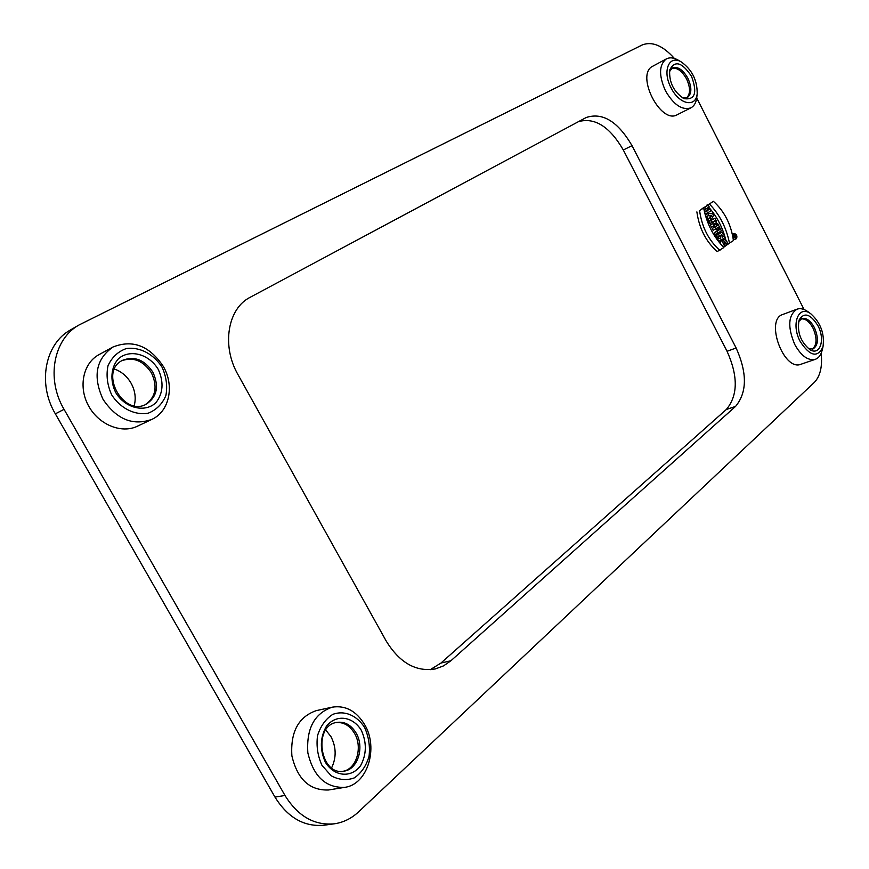 <?xml version="1.0" encoding="UTF-8"?>
<svg xmlns="http://www.w3.org/2000/svg" width="869" height="869" viewBox="0 0 869 869"><rect width="100%" height="100%" fill="white"/><g stroke="black" fill="none" stroke-linecap="round" stroke-linejoin="round"><path stroke-width="1.3" d="M718.446 236.726L717.598 239.149L718.75 241.397L724.931 237.748L724.073 236.053L722.411 236.759M724.073 236.053L722.182 237.411L723.225 234.402L722.052 232.11L719.336 233.283L715.871 235.76L716.729 237.454L721.4 234.902L720.325 237.987L717.598 239.149M715.991 228.982L716.425 229.829L719.977 228.058L717.642 223.485L714.383 225.049M714.231 225.527L714.796 226.657L712.156 228.514L713.069 230.285L718.424 227.254L719.141 228.656M705.302 215.088L707.898 218.651L708.409 221.182L711.135 219.987L713.514 215.393L712.504 213.416L707.887 213.655L705.226 214.828M704.455 209.777L705.324 211.493L704.509 212.047M708.246 205.073L704.726 207.463L705.639 209.255L707.029 208.31L708.039 210.287L706.649 211.232L707.562 213.014L711.07 210.613L710.158 208.832L708.887 209.701L707.877 207.724L709.147 206.855L708.246 205.073L702.087 208.625M707.084 205.595L713.395 201.304C724.453 211.352 731.133 224.441 733.425 240.561L727.994 244.048M725.93 240.387C722.954 228.493 717.751 218.054 710.288 209.081M710.103 208.864L708.626 207.213M112.97 347.013L98.957 354.671C83.185 363.057 78.091 386.781 88.464 405.693C98.621 424.713 121.475 433.989 137.454 426.201L151.836 419.39C132.935 426.082 116.696 419.434 103.096 399.458C92.614 376.559 95.894 359.071 112.97 347.013C132.675 339.268 149.457 345.732 163.307 366.403C174.702 385.814 169.401 411.569 151.836 419.39M666.382 58.886L652.858 66.163C635.043 74.147 660.549 124.854 677.201 114.741L690.866 107.854C682.132 110.569 673.649 104.845 665.404 90.691C658.659 75.321 658.984 64.719 666.382 58.886C669.673 57.213 673.508 57.571 677.896 59.972L678.472 60.309M821.172 353.281C822.53 366.599 820.217 376.353 814.21 382.534L358.669 811.787C351.532 818.468 343.429 822.476 334.348 823.801C314.361 825.691 297.904 816.241 284.989 795.472L64.056 409.342C45.829 378.732 53.596 338.736 79.22 324.876L642.18 44.971C652.108 41.071 662.841 45.568 674.409 58.451M696.71 97.969L804.053 309.505M632.013 145.644L736.13 347.991C747.329 373.04 747.134 392.516 735.543 406.431L450.913 660.755L443.548 665.882L435.326 668.934C415.99 672.117 399.599 662.797 386.162 640.964L238.041 374.724C221.269 345.764 227.7 308.321 250.294 297.22L586.238 117.5C602.641 112.134 617.902 121.508 632.013 145.644L623.312 149.989L727.06 351.282C738.216 376.201 737.966 395.612 726.321 409.495L440.952 663.047L430.264 669.684M796.992 309.179L782.806 314.459C764.709 319.629 783.664 371.671 800.968 364.241L815.307 359.332C808.04 360.907 801.185 355.953 794.733 344.461C787.433 326.874 788.183 315.121 796.992 309.179C800.251 308.05 803.814 308.832 807.67 311.515L808.181 311.884M344.678 787.368L328.493 789.986C309.625 790.605 297.415 779.243 291.886 755.878C290.355 731.904 298.502 716.816 316.316 710.625L332.208 707.17C345.482 705.117 356.301 710.951 364.676 724.681C378.732 747.829 367.565 784.588 344.678 787.368C325.756 787.977 313.47 776.473 307.854 752.858C306.236 728.613 314.35 713.384 332.208 707.17M696.884 211.895C699.165 228.33 705.932 241.56 717.197 251.565L723.899 247.524C713.525 236.933 706.779 223.735 703.651 207.93L699.599 210.689C701.891 227.146 708.669 240.387 719.934 250.413M710.875 223.061L710.288 224.854L711.407 227.037L714.122 225.853L714.883 223.463L716.121 223.789L716.295 220.845L714.948 218.195L708.735 221.812L709.647 223.594L713.634 221.519M714.275 232.642L715.176 234.413L717.903 233.25L721.368 230.774L720.466 229.003L714.275 232.642L717.001 231.469L717.903 233.25M720.14 243.483L721.151 240.909L723.877 239.746C725.68 239.648 727.071 241.147 728.037 244.222L726.593 245.069M111.699 394.884C120.422 408.408 134.912 415.588 148.197 413.199C156.409 409.907 162.307 404.009 165.892 395.504C167.619 386.097 166.348 376.679 162.068 367.218C153.704 354.063 139.713 346.666 126.363 348.545C117.988 351.521 111.873 357.278 107.984 365.827C106.04 375.419 107.267 385.108 111.699 394.884M158.223 369.325C163.991 382.11 163.187 393.266 155.833 402.792C144.775 413.003 125.288 408.278 115.762 392.647C109.755 380.524 110.895 367.055 118.521 358.658C130.024 348.784 149.077 354.118 158.223 369.325M671.009 87.715C679.113 104.541 696.026 108.093 697.188 93.678C697.329 80.328 692.061 69.77 681.383 62.003C669.065 54.334 662.037 71.052 671.009 87.715M691.561 76.418C697.546 92.82 695.026 100.228 683.99 98.642C673.768 91.973 669 82.436 669.684 70.031C674.789 60.015 682.078 62.144 691.561 76.418M800.197 341.506C809.941 356.333 817.544 358.104 822.997 346.84C824.724 333.805 820.716 322.833 810.962 313.926C798.687 304.259 790.692 323.931 800.197 341.506M817.968 325.756C825.463 339.583 820.064 356.149 809.908 349.642C800.545 341.81 796.938 331.947 799.1 320.02C804.118 311.884 810.408 313.796 817.968 325.756M578.569 121.606C594.841 117.217 609.756 126.678 623.312 149.989M334.348 823.801L324.191 825.202C304.237 827.082 287.835 817.718 274.984 797.101L55.344 413.84C37.226 383.479 45.036 343.711 70.606 329.872L79.22 324.876M114.491 369.075C121.519 371.584 127.059 376.288 131.089 383.186C135.151 390.681 136.194 398.187 134.195 405.714M325.777 730.025L330.959 736.64C336.303 747.123 336.52 757.529 331.61 767.881M696.819 97.067L696.742 97.741C696.069 102.748 694.103 106.127 690.866 107.854M822.172 350.164L822.02 350.761C820.792 355.28 818.555 358.137 815.307 359.332M364.6 727.472C356.79 715.252 344.32 710.027 332.784 714.383C325.636 718.978 320.542 726.082 317.522 735.674C316.218 746.015 317.685 755.878 321.932 765.274L331.132 775.735C338.867 779.982 346.622 780.688 354.4 777.853C361.406 772.965 366.294 765.774 369.064 756.269C370.194 746.156 368.695 736.564 364.6 727.472M361.341 730.351C366.87 742.647 366.631 754.422 360.613 765.654C351.413 778.266 334.283 776.81 325.364 762.222C319.705 749.534 320.053 737.564 326.386 726.321C335.977 713.981 352.771 716.121 361.341 730.351M808.496 348.686L812.928 349.023C818.348 345.427 818.848 338.291 814.405 327.624C810.484 320.585 806.291 317.576 801.805 318.586L798.622 321.649M812.2 349.219C817.001 345.156 817.262 338.128 813.004 328.124C809.408 321.573 805.444 318.499 801.131 318.901M682.48 97.86L687.238 97.643C691.811 94.124 692.039 87.682 687.933 78.34C682.947 69.683 677.755 66.218 672.378 67.923L669.412 71.747M686.543 97.936C690.486 94.069 690.507 87.769 686.608 79.036C681.98 70.9 677.027 67.326 671.737 68.325M356.116 733.067C351.054 724.811 344.548 721.259 336.575 722.432C312.525 725.963 320.194 776.517 344.167 771.118C357.887 769.337 364.654 747.134 356.116 733.067M343.364 771.227C356.638 768.761 362.84 747.112 354.53 733.382C349.718 725.452 343.472 721.857 335.792 722.617M152.868 372.171C144.493 359.712 134.369 355.758 122.518 360.331C98.577 371.563 123.094 417.033 146.101 404.281C157.061 397.046 159.309 386.347 152.868 372.171M145.395 404.606C155.757 397.187 157.789 386.618 151.456 372.888C143.396 360.765 133.511 356.714 121.834 360.711M703.651 207.93L699.599 210.689M729.536 243.407C726.43 227.787 719.728 214.654 709.419 204.009L706.703 205.225M709.419 204.009L713.395 201.304M736.521 238.617C737.423 235.923 736.619 234.195 734.109 233.435C732.947 236.01 733.686 237.769 736.336 238.725L736.521 238.617M736.325 238.225C737.086 235.944 736.401 234.489 734.283 233.848C733.295 236.02 733.925 237.509 736.162 238.312L736.325 238.225M704.726 207.463L703.651 207.941M705.639 209.255L704.042 209.961M708.039 210.287L705.324 211.493M706.649 211.232L704.531 212.177M707.562 213.014L705.031 214.143M710.158 208.832L708.756 209.451M711.744 215.284L710.342 215.36L711.016 216.674L711.744 215.284L710.57 215.794M707.887 213.655L708.8 215.436L706.084 216.631M708.8 215.436L706.845 216.598M709.56 215.393L710.614 217.456L707.898 218.651M710.614 217.456L707.496 219.401M710.223 218.206L711.135 219.987M715.013 220.563L715.165 221.953L714.275 221.074L715.013 220.563M714.948 218.195L708.735 221.812M711.45 220.628L712.363 222.41M710.288 224.854L713.014 223.67L713.308 221.747M713.014 223.67L714.122 225.853M717.642 223.485L714.351 225.136M716.806 224.072L717.522 225.473L714.796 226.657M717.522 225.473L712.156 228.514M714.883 227.33L715.795 229.112M720.466 229.003L717.001 231.469M722.052 232.11L715.871 235.76M718.598 234.587L719.456 236.292M720.325 237.987L721.476 240.235M727.299 244.765L724.757 241.517L724.724 244.211L725.767 243.45L724.561 243.961M725.767 243.45L726.669 245.221L723.464 247.089M724.996 246.448C722.671 243.548 722.302 241.31 723.877 239.746M735.837 235.923L735.532 235.336L735.37 236.118M735.543 234.804L735.967 236.889L735.326 236.542L735 237.595L734.924 235.781L734.109 235.836L735.543 234.804L733.686 235.586M735.098 236.129L733.968 236.607M736.13 347.991L727.06 351.282M450.913 660.755L440.952 663.047M735.543 406.431L726.321 409.495M284.989 795.472L274.984 797.101M64.056 409.342L55.344 413.84M715.22 220.976L714.405 221.334M681.383 62.003L677.896 59.972M697.188 93.678L696.742 97.741M810.962 313.926L807.67 311.515M822.997 346.84L822.02 350.761M734.109 233.435L732.361 234.185M736.336 238.725L733.61 239.866M716.121 223.789L714.568 224.463M735.967 236.889L735.109 237.248"/></g></svg>
